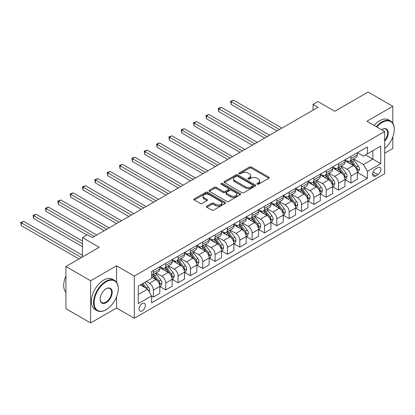 <?xml version="1.0" encoding="UTF-8"?>
<svg xmlns="http://www.w3.org/2000/svg" width="415" height="415" viewBox="0 0 415 415"><rect width="100%" height="100%" fill="white"/><g stroke="black" fill="none" stroke-linecap="round" stroke-linejoin="round"><path stroke-width="0.62" d="M257.155 184.198A0.96 0.555 0 0 0 258.509 184.198L268.811 178.248A1.37 0.794 0 0 0 269.211 177.693A1.37 0.794 0 0 0 268.811 177.132L251.36 167.058A1.37 0.794 0 0 0 249.42 167.058L239.123 173.003A0.96 0.555 0 0 0 238.843 173.397A0.96 0.555 0 0 0 239.123 173.786A0.96 0.555 0 0 0 240.482 173.786L241.815 173.019A4.389 2.532 0 0 1 248.02 173.019L249.472 173.859A4.389 2.532 0 0 1 250.753 175.649A4.389 2.532 0 0 1 249.472 177.438L248.139 178.206A0.96 0.555 0 0 0 247.859 178.6A0.96 0.555 0 0 0 248.139 178.99A0.96 0.555 0 0 0 249.493 178.99L250.826 178.222A4.389 2.532 0 0 1 257.03 178.222L258.488 179.062A4.389 2.532 0 0 1 259.769 180.852A4.389 2.532 0 0 1 258.488 182.642L257.155 183.414A0.96 0.555 0 0 0 256.875 183.804A0.96 0.555 0 0 0 257.155 184.198L257.155 183.414M142.221 310.845A4.472 2.578 120 0 0 145.141 306.903A4.472 2.578 120 0 0 144.456 303.324A4.472 2.578 120 0 0 142.221 303.547A4.472 2.578 120 0 0 139.3 307.484A4.472 2.578 120 0 0 139.985 311.063A4.472 2.578 120 0 0 142.221 310.845M206.867 206.12A1.37 0.794 0 0 0 206.468 206.68A1.37 0.794 0 0 0 206.867 207.241L211.764 210.068A1.37 0.794 0 0 0 213.699 210.068L225.138 203.464A1.37 0.794 0 0 0 225.542 202.904A1.37 0.794 0 0 0 225.138 202.344L207.692 192.27A1.37 0.794 0 0 0 205.752 192.27L194.313 198.873A1.37 0.794 0 0 0 193.914 199.433A1.37 0.794 0 0 0 194.313 199.994L200.227 203.407A1.37 0.794 0 0 0 202.167 203.407L207.059 200.58A1.37 0.794 0 0 0 207.464 200.02A1.37 0.794 0 0 0 207.059 199.459L204.128 197.768A3.668 2.117 0 0 1 203.054 196.269A3.668 2.117 0 0 1 205.316 194.313A3.668 2.117 0 0 1 209.316 194.775L220.801 201.405A3.668 2.117 0 0 1 221.875 202.904A3.668 2.117 0 0 1 219.613 204.86A3.668 2.117 0 0 1 215.613 204.398L213.699 203.293A1.37 0.794 0 0 0 211.764 203.293L206.867 206.12L206.867 207.241L211.764 204.434L211.764 203.293M392.818 123.234L392.818 106.297L368.131 92.042L334.796 111.282L318.009 101.592L313.071 104.44L318.009 107.293L92.348 237.577L87.409 234.724L82.471 237.577L82.471 256.963M116.542 282.226L116.542 265.797L90.62 280.768L65.933 266.513L99.263 247.267L82.471 237.577M116.542 265.797L134.32 276.063L384.669 131.524L384.669 173.719L134.32 318.258L134.32 276.063M392.818 106.297L366.896 121.263L384.669 131.524M241.909 192.664A1.37 0.794 0 0 0 243.849 192.664L255.287 186.055A1.37 0.794 0 0 0 255.687 185.5A1.37 0.794 0 0 0 255.287 184.94L237.837 174.865A1.37 0.794 0 0 0 235.902 174.865L224.463 181.469A1.37 0.794 0 0 0 224.059 182.029A1.37 0.794 0 0 0 224.463 182.59L241.909 192.664M221.501 184.405A0.96 0.555 0 0 1 222.476 184.54L240.197 194.77L228.774 201.363A1.37 0.794 0 0 1 226.834 201.363L209.388 191.289L214.285 188.483L214.285 187.347L209.388 190.169A1.37 0.794 0 0 0 208.984 190.729A1.37 0.794 0 0 0 209.388 191.289L209.388 190.169M214.285 188.483A1.37 0.794 0 0 1 216.22 188.483L216.22 187.347A1.37 0.794 0 0 0 214.285 187.347M216.22 187.347L223.296 191.429A1.37 0.794 0 0 0 225.236 191.429L228.483 189.556A1.37 0.794 0 0 0 228.888 188.996A1.37 0.794 0 0 0 228.483 188.436L221.117 184.182A0.96 0.555 0 0 1 220.837 183.793A0.96 0.555 0 0 1 221.428 183.28A0.96 0.555 0 0 1 222.476 183.399L240.212 193.639A1.37 0.794 0 0 1 240.617 194.199A1.37 0.794 0 0 1 240.212 194.76L240.212 193.639M90.62 280.768L90.62 322.958L65.933 308.703L65.933 266.513M384.669 153.192L392.818 148.487L392.818 136.82M377.858 167.619L375.684 168.869A4.332 2.5 120 0 0 372.857 172.687A4.332 2.5 120 0 0 373.521 176.157A4.332 2.5 120 0 0 375.684 175.939L377.858 174.689A4.332 2.5 120 0 0 380.685 170.871A4.332 2.5 120 0 0 380.021 167.401A4.332 2.5 120 0 0 377.858 167.619M357.46 152.647L363.436 156.097L367.389 153.82L367.389 146.92L151.605 271.503L151.605 278.403L138.273 286.096L138.273 303.661L151.605 295.962L151.605 302.862L367.389 178.279L367.389 171.379L363.436 164.537L353.616 158.867M367.389 153.82L380.721 146.122L380.721 163.681L367.389 171.379M90.62 322.958L116.542 307.992L134.32 318.258M313.071 104.44L313.071 110.141M365.511 154.904L372.82 159.121L372.82 150.681L380.721 146.122M363.436 164.537L372.82 159.121L380.721 163.681M138.273 294.536L147.652 289.12L140.343 284.903M151.605 296.019L153.379 297.047L153.379 290.147A5.587 3.227 -120 0 0 149.431 283.305L146.272 281.479M153.379 297.047L159.801 293.338L159.801 286.438A5.587 3.227 -120 0 0 155.848 279.596L151.605 277.147M159.946 286.583L165.725 289.919L165.725 283.02A5.587 3.227 -120 0 0 161.777 276.177L156.102 272.904M165.725 289.919L172.147 286.21L172.147 279.311A5.587 3.227 -120 0 0 168.194 272.473L159.801 267.623M172.292 279.456L178.071 282.791L178.071 275.892A5.587 3.227 -120 0 0 174.118 269.05L168.449 265.776M178.071 282.791L184.488 279.088L184.488 272.188A5.587 3.227 -120 0 0 180.541 265.346L172.147 260.496M184.639 272.328L190.418 275.664L190.418 268.764A5.587 3.227 -120 0 0 186.465 261.922L180.795 258.649M190.418 275.664L196.835 271.96L196.835 265.06A5.587 3.227 -120 0 0 192.882 258.218L184.488 253.368M196.98 265.201L202.759 268.536L202.759 261.637A5.587 3.227 -120 0 0 198.811 254.794L193.136 251.521M202.759 268.536L209.181 264.832L209.181 257.933A5.587 3.227 -120 0 0 205.228 251.091L196.835 246.245M209.326 258.073L215.105 261.409L215.105 254.509A5.587 3.227 -120 0 0 211.152 247.667L205.482 244.394M215.105 261.409L221.522 257.705L221.522 250.805A5.587 3.227 -120 0 0 217.574 243.963L209.181 239.118M221.672 250.945L227.451 254.281L227.451 247.382A5.587 3.227 -120 0 0 223.498 240.539L217.828 237.266M227.451 254.281L233.868 250.577L233.868 243.678A5.587 3.227 -120 0 0 229.92 236.835L221.522 231.99M234.019 243.818L239.792 247.153L239.792 240.254A5.587 3.227 -120 0 0 235.845 233.417L230.169 230.138M239.792 247.153L246.214 243.449L246.214 236.55A5.587 3.227 -120 0 0 242.261 229.708L233.868 224.863M246.36 236.695L252.138 240.031L252.138 233.131A5.587 3.227 -120 0 0 248.186 226.289L242.516 223.011M252.138 240.031L258.555 236.322L258.555 229.422A5.587 3.227 -120 0 0 254.608 222.58L246.214 217.735M258.706 229.568L264.485 232.903L264.485 226.004A5.587 3.227 -120 0 0 260.532 219.162L254.862 215.883M264.485 232.903L270.902 229.194L270.902 222.295A5.587 3.227 -120 0 0 266.954 215.452L258.555 210.607M271.052 222.44L276.826 225.776L276.826 218.876A5.587 3.227 -120 0 0 272.878 212.034L267.203 208.761M276.826 225.776L283.248 222.067L283.248 215.167A5.587 3.227 -120 0 0 279.295 208.325L270.902 203.48M283.393 215.312L289.172 218.648L289.172 211.749A5.587 3.227 -120 0 0 285.224 204.906L279.549 201.633M289.172 218.648L295.589 214.939L295.589 208.04A5.587 3.227 -120 0 0 291.641 201.197L283.248 196.352M295.739 208.185L301.518 211.52L301.518 204.621A5.587 3.227 -120 0 0 297.565 197.779L291.895 194.505M301.518 211.52L307.935 207.811L307.935 200.917A5.587 3.227 -120 0 0 303.988 194.075L295.589 189.224M308.086 201.057L313.859 204.393L313.859 197.493A5.587 3.227 -120 0 0 309.912 190.651L304.242 187.378M313.859 204.393L320.281 200.689L320.281 193.789A5.587 3.227 -120 0 0 316.329 186.947L307.935 182.097M320.427 193.929L326.206 197.265L326.206 190.366A5.587 3.227 -120 0 0 322.258 183.523L316.583 180.25M326.206 197.265L332.628 193.561L332.628 186.662A5.587 3.227 -120 0 0 328.675 179.82L320.281 174.974M332.773 186.802L338.552 190.137L338.552 183.238A5.587 3.227 -120 0 0 334.599 176.396L328.929 173.122M338.552 190.137L344.969 186.434L344.969 179.534A5.587 3.227 -120 0 0 341.021 172.692L332.628 167.847M345.119 179.674L350.898 183.01L350.898 176.11A5.587 3.227 -120 0 0 346.945 169.268L341.275 165.995M350.898 183.01L357.315 179.306L357.315 172.407A5.587 3.227 -120 0 0 353.362 165.564L344.969 160.719M345.119 159.775L346.945 160.833A5.587 3.227 -120 0 0 349.736 161.108A5.587 3.227 -120 0 0 350.898 158.551L350.898 156.439M332.773 166.903L334.599 167.961A5.587 3.227 -120 0 0 337.395 168.236A5.587 3.227 -120 0 0 338.552 165.678L338.552 163.567M320.427 174.03L322.258 175.083A5.587 3.227 -120 0 0 325.049 175.363A5.587 3.227 -120 0 0 326.206 172.806L326.206 170.695M308.086 181.158L309.912 182.211A5.587 3.227 -120 0 0 312.702 182.491A5.587 3.227 -120 0 0 313.859 179.934L313.859 177.822M295.739 188.286L297.565 189.339A5.587 3.227 -120 0 0 300.361 189.619A5.587 3.227 -120 0 0 301.518 187.061L301.518 184.95M283.393 195.413L285.224 196.466A5.587 3.227 -120 0 0 288.015 196.746A5.587 3.227 -120 0 0 289.172 194.189L289.172 192.078M271.052 202.541L272.878 203.594A5.587 3.227 -120 0 0 275.669 203.869A5.587 3.227 -120 0 0 276.826 201.311L276.826 199.205M258.706 209.668L260.532 210.721A5.587 3.227 -120 0 0 263.328 210.996A5.587 3.227 -120 0 0 264.485 208.439L264.485 206.333M246.36 216.796L248.186 217.849A5.587 3.227 -120 0 0 250.982 218.124A5.587 3.227 -120 0 0 252.138 215.567L252.138 213.46M234.019 223.918L235.845 224.977A5.587 3.227 -120 0 0 238.635 225.252A5.587 3.227 -120 0 0 239.792 222.694L239.792 220.583M221.672 231.046L223.498 232.104A5.587 3.227 -120 0 0 226.294 232.379A5.587 3.227 -120 0 0 227.451 229.822L227.451 227.71M209.326 238.174L211.152 239.232A5.587 3.227 -120 0 0 213.948 239.507A5.587 3.227 -120 0 0 215.105 236.949L215.105 234.838M196.98 245.301L198.811 246.36A5.587 3.227 -120 0 0 201.602 246.635A5.587 3.227 -120 0 0 202.759 244.077L202.759 241.966M184.639 252.429L186.465 253.482A5.587 3.227 -120 0 0 189.256 253.762A5.587 3.227 -120 0 0 190.418 251.205L190.418 249.093M172.292 259.557L174.118 260.61A5.587 3.227 -120 0 0 176.915 260.89A5.587 3.227 -120 0 0 178.071 258.332L178.071 256.221M159.946 266.684L161.777 267.737A5.587 3.227 -120 0 0 164.568 268.017A5.587 3.227 -120 0 0 165.725 265.46L165.725 263.349M357.465 172.547L367.389 178.279M349.736 161.108L356.158 157.404A5.587 3.227 -120 0 0 357.315 154.847L357.315 152.736M337.395 168.236L343.812 164.527A5.587 3.227 -120 0 0 344.969 161.969L344.969 159.863M325.049 175.363L331.471 171.654A5.587 3.227 -120 0 0 332.628 169.097L332.628 166.991M312.702 182.491L319.125 178.782A5.587 3.227 -120 0 0 320.281 176.225L320.281 174.118M300.361 189.619L306.778 185.91A5.587 3.227 -120 0 0 307.935 183.352L307.935 181.241M288.015 196.746L294.432 193.037A5.587 3.227 -120 0 0 295.589 190.48L295.589 188.369M275.669 203.869L282.091 200.165A5.587 3.227 -120 0 0 283.248 197.607L283.248 195.496M263.328 210.996L269.745 207.293A5.587 3.227 -120 0 0 270.902 204.735L270.902 202.624M250.982 218.124L257.399 214.42A5.587 3.227 -120 0 0 258.555 211.863L258.555 209.751M238.635 225.252L245.058 221.548A5.587 3.227 -120 0 0 246.214 218.99L246.214 216.879M226.294 232.379L232.711 228.675A5.587 3.227 -120 0 0 233.868 226.118L233.868 224.007M213.948 239.507L220.365 235.803A5.587 3.227 -120 0 0 221.522 233.246L221.522 231.134M201.602 246.635L208.024 242.925A5.587 3.227 -120 0 0 209.181 240.368L209.181 238.262M189.256 253.762L195.678 250.053A5.587 3.227 -120 0 0 196.835 247.496L196.835 245.39M176.915 260.89L183.331 257.181A5.587 3.227 -120 0 0 184.488 254.623L184.488 252.517M164.568 268.017L170.99 264.308A5.587 3.227 -120 0 0 172.147 261.751L172.147 259.64M151.605 275.368A5.587 3.227 -120 0 0 152.222 275.14L158.644 271.436A5.587 3.227 -120 0 0 159.801 268.879L159.801 266.767M152.222 275.14A5.587 3.227 -120 0 0 153.379 272.582L153.379 270.476M147.652 289.12L151.605 295.962M116.542 307.992L116.542 296.829M257.539 184.333L258.488 183.783A4.389 2.532 0 0 0 259.769 181.993L259.769 180.852M250.753 175.649L250.753 176.79A4.389 2.532 0 0 1 249.472 178.58L248.523 179.124M268.79 178.258L251.36 168.2A1.37 0.794 0 0 0 249.42 168.2L239.507 173.921M255.267 186.065L237.837 176.007A1.37 0.794 0 0 0 235.902 176.007L224.479 182.6M252.865 185.889A0.96 0.555 0 0 0 253.145 185.5A0.96 0.555 0 0 0 252.865 185.106L237.546 176.261A0.96 0.555 0 0 0 236.192 176.261L234.786 177.075A4.389 2.532 0 0 0 233.5 178.865A4.389 2.532 0 0 0 234.786 180.655L245.255 186.703A4.389 2.532 0 0 0 251.459 186.703L252.865 185.889L252.865 187.03A0.96 0.555 0 0 0 253.145 186.636L253.145 185.5M233.5 178.865L233.5 180.006A4.389 2.532 0 0 0 234.786 181.796L234.786 180.655M252.865 187.03L251.459 187.839A4.389 2.532 0 0 1 245.255 187.839L234.786 181.796M216.22 188.483L223.296 192.57A1.37 0.794 0 0 0 225.236 192.57L228.483 190.698A1.37 0.794 0 0 0 228.888 190.137L228.888 188.996M230.641 195.667A3.668 2.117 0 0 0 234.636 196.129A3.668 2.117 0 0 0 236.903 194.173A3.668 2.117 0 0 0 235.829 192.674L231.778 190.34A1.37 0.794 0 0 0 229.843 190.34L226.595 192.212A1.37 0.794 0 0 0 226.191 192.773A1.37 0.794 0 0 0 226.595 193.333L230.641 195.667L230.641 196.809A3.668 2.117 0 0 0 234.636 197.27A3.668 2.117 0 0 0 236.903 195.315L236.903 194.173M226.191 192.773L226.191 193.914A1.37 0.794 0 0 0 226.595 194.474L226.595 193.333M230.641 196.809L226.595 194.474M221.875 202.904L221.875 204.045A3.668 2.117 0 0 1 219.613 206.001A3.668 2.117 0 0 1 215.613 205.539L213.699 204.434A1.37 0.794 0 0 0 211.764 204.434M203.054 196.269L203.054 197.41A3.668 2.117 0 0 0 204.128 198.91L204.128 197.768M207.044 200.59L204.128 198.91M225.122 203.475L207.692 193.411A1.37 0.794 0 0 0 205.752 193.411L194.334 200.004L194.313 198.873M357.315 172.635L358.498 171.95L359.489 169.097A3.699 2.137 -120 0 0 358.306 165.948L354.27 160.558A10.686 6.168 -120 0 0 353.103 159.163M349.093 163.095A10.686 6.168 -120 0 0 346.904 160.807M356.978 170.368L357.491 169.258A3.699 2.137 -120 0 0 356.428 167.032L352.392 161.643A10.686 6.168 -120 0 0 351.23 160.247M350.234 160.823A8.871 5.12 60 0 1 351.692 162.478L355.105 167.038M281.961 128.105L233.619 100.197L231.15 101.618L231.15 104.471L277.023 130.953M350.042 160.932A10.686 6.168 60 0 1 351.209 162.327L353.891 165.912M231.15 104.471L230.61 101.307L279.492 129.527M230.61 101.307L233.619 100.197M344.969 179.762L346.157 179.078L347.142 176.225A3.699 2.137 -120 0 0 345.96 173.076L341.924 167.686A10.686 6.168 -120 0 0 340.762 166.291M336.747 170.223A10.686 6.168 -120 0 0 334.557 167.935M344.632 177.496L345.145 176.385A3.699 2.137 -120 0 0 344.087 174.16L340.051 168.77A10.686 6.168 -120 0 0 338.884 167.375M337.888 167.951A8.871 5.12 60 0 1 339.346 169.605L342.759 174.165M269.62 135.233L221.278 107.319L218.809 108.746L218.809 111.599L264.682 138.081M337.701 168.059A10.686 6.168 60 0 1 338.863 169.455L341.545 173.034M218.809 111.599L218.264 108.434L267.151 136.654M218.264 108.434L221.278 107.319M332.628 186.89L333.81 186.205L334.796 183.352A3.699 2.137 -120 0 0 333.619 180.203L329.583 174.814A10.686 6.168 -120 0 0 328.415 173.418M324.4 177.35A10.686 6.168 -120 0 0 322.216 175.063M332.291 184.623L332.799 183.513A3.699 2.137 -120 0 0 331.741 181.282L327.705 175.898A10.686 6.168 -120 0 0 326.538 174.502M325.547 175.078A8.871 5.12 60 0 1 326.999 176.733L330.418 181.288M257.274 142.361L208.932 114.447L206.463 115.873L206.463 118.726L252.336 145.209M325.355 175.187A10.686 6.168 60 0 1 326.522 176.583L329.204 180.162M206.463 118.726L205.918 115.562L254.805 143.782M205.918 115.562L208.932 114.447M320.281 194.018L321.464 193.333L322.455 190.48A3.699 2.137 -120 0 0 321.272 187.331L317.236 181.941A10.686 6.168 -120 0 0 316.069 180.546M312.059 184.478A10.686 6.168 -120 0 0 309.87 182.19M319.944 191.751L320.453 190.641A3.699 2.137 -120 0 0 319.394 188.41L315.358 183.025A10.686 6.168 -120 0 0 314.197 181.63M313.201 182.206A8.871 5.12 60 0 1 314.658 183.861L318.072 188.415M244.928 149.483L196.585 121.574L194.116 123.001L194.116 125.854L239.989 152.336M313.009 182.315A10.686 6.168 60 0 1 314.176 183.71L316.858 187.29M194.116 125.854L193.577 122.69L242.459 150.91M193.577 122.69L196.585 121.574M307.935 201.145L309.123 200.461L310.109 197.607A3.699 2.137 -120 0 0 308.926 194.453L304.89 189.069A10.686 6.168 -120 0 0 303.728 187.673M299.713 191.606A10.686 6.168 -120 0 0 297.524 189.318M307.598 198.878L308.112 197.763A3.699 2.137 -120 0 0 307.053 195.538L303.017 190.153A10.686 6.168 -120 0 0 301.85 188.758M300.854 189.328A8.871 5.12 60 0 1 302.312 190.983L305.725 195.543M232.582 156.611L184.244 128.702L181.775 130.128L181.775 132.982L227.648 159.464M300.662 189.442A10.686 6.168 60 0 1 301.83 190.838L304.511 194.417M181.775 132.982L181.231 129.812L230.118 158.037M181.231 129.812L184.244 128.702M384.669 148.565A17.041 9.836 120 0 0 394.25 129.418A17.041 9.836 120 0 0 382.199 122.461A17.041 9.836 120 0 0 376.841 127.006M376.327 126.705A17.456 10.079 -60 0 1 381.904 121.948A17.456 10.079 -60 0 1 390.634 121.081A17.456 10.079 -60 0 1 394.25 129.075A17.456 10.079 -60 0 1 394.25 129.247M381.634 129.77A8.518 4.918 -60 0 1 382.199 129.418A8.518 4.918 -60 0 1 382.199 129.413A8.518 4.918 -60 0 1 388.092 131.514A8.518 4.918 -60 0 1 384.669 141.292M374.154 125.455A17.456 10.079 -60 0 1 379.73 120.692A17.456 10.079 -60 0 1 388.461 119.826L390.634 121.081M384.669 140.394A8.103 4.679 120 0 0 385.955 129.184A8.103 4.679 120 0 0 382.049 129.506M106.173 309.647A17.041 9.836 120 0 0 106.178 309.647A17.041 9.836 120 0 0 118.223 288.778A17.041 9.836 120 0 0 106.173 281.821A17.041 9.836 120 0 0 94.127 302.691A17.041 9.836 120 0 0 106.173 309.647L105.877 309.818A17.456 10.079 -60 0 1 97.152 310.679A17.456 10.079 -60 0 1 94.475 296.694A17.456 10.079 -60 0 1 105.877 281.308A17.456 10.079 -60 0 1 114.607 280.441A17.456 10.079 -60 0 1 118.223 288.435A17.456 10.079 -60 0 1 118.223 288.607M106.173 302.691A8.518 4.918 -60 0 1 100.15 299.21A8.518 4.918 -60 0 1 106.173 288.778L106.173 288.778A8.518 4.918 -60 0 1 112.2 292.253A8.518 4.918 -60 0 1 106.173 302.691M100.155 299.039A8.103 4.679 120 0 0 101.831 302.577A8.103 4.679 120 0 0 105.877 302.177A8.103 4.679 120 0 0 111.168 295.039A8.103 4.679 120 0 0 109.928 288.55A8.103 4.679 120 0 0 106.027 288.866M97.152 310.679L94.978 309.429A17.456 10.079 -60 0 1 92.301 295.439A17.456 10.079 -60 0 1 103.709 280.052A17.456 10.079 -60 0 1 112.434 279.191L114.607 280.441M65.933 292.347A17.456 10.079 -60 0 1 65.933 276.027M295.589 208.268L296.777 207.588L297.763 204.735A3.699 2.137 -120 0 0 296.585 201.581L292.549 196.196A10.686 6.168 -120 0 0 291.382 194.801M287.367 198.733A10.686 6.168 -120 0 0 285.183 196.445M295.252 206.001L295.765 204.891A3.699 2.137 -120 0 0 294.707 202.665L290.671 197.281A10.686 6.168 -120 0 0 289.504 195.885M288.513 196.456A8.871 5.12 60 0 1 289.966 198.111L293.379 202.67M220.241 163.738L171.898 135.829L169.429 137.256L169.429 140.104L215.302 166.591M288.321 196.57A10.686 6.168 60 0 1 289.488 197.965L292.17 201.545M169.429 140.104L168.884 136.94L217.771 165.165M168.884 136.94L171.898 135.829M283.248 215.395L284.431 214.711L285.421 211.863A3.699 2.137 -120 0 0 284.239 208.709L280.203 203.324A10.686 6.168 -120 0 0 279.036 201.929M275.026 205.861A10.686 6.168 -120 0 0 272.837 203.573M282.911 213.128L283.419 212.018A3.699 2.137 -120 0 0 282.361 209.793L278.325 204.408A10.686 6.168 -120 0 0 277.163 203.013M276.167 203.583A8.871 5.12 60 0 1 277.625 205.238L281.038 209.798M207.894 170.866L159.552 142.957L157.083 144.384L157.083 147.232L202.956 173.719M275.975 203.692A10.686 6.168 60 0 1 277.142 205.093L279.824 208.672M157.083 147.232L156.543 144.067L205.425 172.292M156.543 144.067L159.552 142.957M270.902 222.523L272.09 221.838L273.075 218.99A3.699 2.137 -120 0 0 271.892 215.836L267.857 210.452A10.686 6.168 -120 0 0 266.695 209.056M262.679 212.988A10.686 6.168 -120 0 0 260.49 210.696M270.564 220.256L271.078 219.146A3.699 2.137 -120 0 0 270.015 216.921L265.984 211.536A10.686 6.168 -120 0 0 264.817 210.135M263.821 210.711A8.871 5.12 60 0 1 265.278 212.366L268.692 216.926M195.548 177.994L147.211 150.085L144.742 151.511L144.742 154.359L190.61 180.847M263.629 210.82A10.686 6.168 60 0 1 264.796 212.221L267.478 215.8M144.742 154.359L144.197 151.195L193.079 179.42M144.197 151.195L147.211 150.085M258.555 229.651L259.743 228.966L260.729 226.118A3.699 2.137 -120 0 0 259.546 222.964L255.516 217.579A10.686 6.168 -120 0 0 254.348 216.184M250.333 220.116A10.686 6.168 -120 0 0 248.149 217.823M258.218 227.384L258.732 226.274A3.699 2.137 -120 0 0 257.674 224.048L253.638 218.663A10.686 6.168 -120 0 0 252.47 217.263M251.48 217.839A8.871 5.12 60 0 1 252.932 219.494L256.346 224.053M183.207 185.121L134.865 157.212L132.395 158.639L132.395 161.487L178.268 187.969M251.288 217.948A10.686 6.168 60 0 1 252.45 219.343L255.137 222.928M132.395 161.487L131.851 158.323L180.738 186.548M131.851 158.323L134.865 157.212M246.214 236.778L247.397 236.094L248.383 233.246A3.699 2.137 -120 0 0 247.205 230.092L243.169 224.707A10.686 6.168 -120 0 0 242.002 223.306M237.992 227.244A10.686 6.168 -120 0 0 235.803 224.951M245.877 234.511L246.386 233.401A3.699 2.137 -120 0 0 245.327 231.176L241.291 225.786A10.686 6.168 -120 0 0 240.124 224.391M239.133 224.966A8.871 5.12 60 0 1 240.586 226.621L244.004 231.181M170.861 192.249L122.518 164.34L120.049 165.761L120.049 168.615L165.922 195.097M238.941 225.075A10.686 6.168 60 0 1 240.109 226.471L242.791 230.055M120.049 168.615L119.51 165.45L168.391 193.675M119.51 165.45L122.518 164.34M233.868 243.906L235.051 243.221L236.042 240.368A3.699 2.137 -120 0 0 234.859 237.219L230.823 231.835A10.686 6.168 -120 0 0 229.656 230.434M225.646 234.366A10.686 6.168 -120 0 0 223.457 232.078M233.531 241.639L234.044 240.529A3.699 2.137 -120 0 0 232.981 238.303L228.95 232.914A10.686 6.168 -120 0 0 227.783 231.518M226.787 232.094A8.871 5.12 60 0 1 228.245 233.749L231.658 238.309M158.514 199.376L110.172 171.468L107.708 172.889L107.708 175.742L153.576 202.224M226.595 232.203A10.686 6.168 60 0 1 227.762 233.598L230.444 237.183M107.708 175.742L107.163 172.578L156.045 200.803M107.163 172.578L110.172 171.468M221.522 251.034L222.71 250.349L223.695 247.496A3.699 2.137 -120 0 0 222.513 244.347L218.482 238.957A10.686 6.168 -120 0 0 217.315 237.562M213.3 241.494A10.686 6.168 -120 0 0 211.116 239.206M221.185 248.767L221.698 247.656A3.699 2.137 -120 0 0 220.64 245.431L216.604 240.041A10.686 6.168 -120 0 0 215.437 238.646M214.441 239.222A8.871 5.12 60 0 1 215.899 240.876L219.312 245.436M146.173 206.504L97.831 178.59L95.362 180.017L95.362 182.87L141.235 209.352M214.254 239.331A10.686 6.168 60 0 1 215.416 240.726L218.103 244.305M95.362 182.87L94.817 179.705L143.704 207.925M94.817 179.705L97.831 178.59M209.181 258.161L210.364 257.476L211.349 254.623A3.699 2.137 -120 0 0 210.172 251.474L206.136 246.085A10.686 6.168 -120 0 0 204.969 244.689M200.953 248.621A10.686 6.168 -120 0 0 198.769 246.334M208.844 255.894L209.352 254.784A3.699 2.137 -120 0 0 208.294 252.559L204.258 247.169A10.686 6.168 -120 0 0 203.091 245.773M202.1 246.349A8.871 5.12 60 0 1 203.552 248.004L206.971 252.559M133.827 213.632L85.485 185.718L83.016 187.144L83.016 189.997L128.889 216.48M201.908 246.458A10.686 6.168 60 0 1 203.075 247.854L205.757 251.433M83.016 189.997L82.471 186.833L131.358 215.053M82.471 186.833L85.485 185.718M196.835 265.289L198.017 264.604L199.008 261.751A3.699 2.137 -120 0 0 197.825 258.602L193.789 253.212A10.686 6.168 -120 0 0 192.622 251.817M188.612 255.749A10.686 6.168 -120 0 0 186.423 253.461M196.497 263.022L197.011 261.912A3.699 2.137 -120 0 0 195.947 259.681L191.912 254.296A10.686 6.168 -120 0 0 190.75 252.901M189.754 253.477A8.871 5.12 60 0 1 191.211 255.132L194.625 259.686M121.481 220.754L73.139 192.845L70.669 194.272L70.669 197.125L116.542 223.607M189.562 253.586A10.686 6.168 60 0 1 190.729 254.981L193.411 258.561M70.669 197.125L70.13 193.961L119.012 222.181M70.13 193.961L73.139 192.845M184.488 272.416L185.676 271.732L186.662 268.879A3.699 2.137 -120 0 0 185.479 265.73L181.443 260.34A10.686 6.168 -120 0 0 180.281 258.944M176.266 262.877A10.686 6.168 -120 0 0 174.077 260.589M184.151 270.149L184.665 269.034A3.699 2.137 -120 0 0 183.606 266.809L179.571 261.424A10.686 6.168 -120 0 0 178.403 260.029M177.407 260.599A8.871 5.12 60 0 1 178.865 262.259L182.278 266.814M109.14 227.882L60.798 199.973L58.328 201.4L58.328 204.253L104.201 230.735M177.221 260.713A10.686 6.168 60 0 1 178.383 262.109L181.065 265.688M58.328 204.253L57.784 201.088L106.671 229.308M57.784 201.088L60.798 199.973M172.147 279.539L173.33 278.859L174.316 276.006A3.699 2.137 -120 0 0 173.138 272.852L169.102 267.468A10.686 6.168 -120 0 0 167.935 266.072M163.92 270.004A10.686 6.168 -120 0 0 161.736 267.717M171.81 277.272L172.318 276.162A3.699 2.137 -120 0 0 171.26 273.936L167.224 268.552A10.686 6.168 -120 0 0 166.057 267.156M165.066 267.727A8.871 5.12 60 0 1 166.519 269.382L169.937 273.942M96.794 235.009L48.451 207.101L45.982 208.527L45.982 211.375L86.917 235.009M164.874 267.841A10.686 6.168 60 0 1 166.042 269.236L168.723 272.816M45.982 211.375L45.437 208.211L94.324 236.436M45.437 208.211L48.451 207.101M159.801 286.666L160.984 285.982L161.975 283.134A3.699 2.137 -120 0 0 160.792 279.98L156.756 274.595A10.686 6.168 -120 0 0 155.589 273.2M159.464 284.4L159.972 283.289A3.699 2.137 -120 0 0 158.914 281.064L154.878 275.679A10.686 6.168 -120 0 0 153.716 274.284M152.72 274.855A8.871 5.12 60 0 1 154.178 276.509L157.591 281.069M82.471 240.996L36.105 214.228L33.636 215.655L33.636 218.503L82.471 246.702M152.528 274.969A10.686 6.168 60 0 1 153.695 276.364L156.377 279.943M33.636 218.503L33.096 215.338L82.471 243.849M33.096 215.338L36.105 214.228M149.135 291.688L149.628 290.261A3.699 2.137 -120 0 0 148.446 287.107L144.845 282.304M82.471 255.251L23.764 221.356L21.295 222.782L21.295 225.63L79.016 258.96M146.905 288.69A3.699 2.137 -120 0 0 146.573 288.192L142.968 283.383M142.044 283.922L144.628 287.372M141.785 284.068L143.979 286.998M21.295 225.63L20.75 222.466L81.485 257.533M20.75 222.466L23.764 221.356M149.431 283.305L155.848 279.596M161.777 276.177L168.194 272.473M174.118 269.05L180.541 265.346M186.465 261.922L192.882 258.218M198.811 254.794L205.228 251.091M211.152 247.667L217.574 243.963M223.498 240.539L229.92 236.835M235.845 233.417L242.261 229.708M248.186 226.289L254.608 222.58M260.532 219.162L266.954 215.452M272.878 212.034L279.295 208.325M285.224 204.906L291.641 201.197M297.565 197.779L303.988 194.075M309.912 190.651L316.329 186.947M322.258 183.523L328.675 179.82M334.599 176.396L341.021 172.692M346.945 169.268L353.362 165.564M350.898 158.551L357.315 154.847M350.898 176.11L357.315 172.407M338.552 183.238L344.969 179.534M338.552 165.678L344.969 161.969M326.206 190.366L332.628 186.662M326.206 172.806L332.628 169.097M313.859 197.493L320.281 193.789M313.859 179.934L320.281 176.225M301.518 204.621L307.935 200.917M301.518 187.061L307.935 183.352M289.172 211.749L295.589 208.04M289.172 194.189L295.589 190.48M276.826 218.876L283.248 215.167M276.826 201.311L283.248 197.607M264.485 226.004L270.902 222.295M264.485 208.439L270.902 204.735M252.138 233.131L258.555 229.422M252.138 215.567L258.555 211.863M239.792 240.254L246.214 236.55M239.792 222.694L246.214 218.99M227.451 247.382L233.868 243.678M227.451 229.822L233.868 226.118M215.105 254.509L221.522 250.805M215.105 236.949L221.522 233.246M202.759 261.637L209.181 257.933M202.759 244.077L209.181 240.368M190.418 268.764L196.835 265.06M190.418 251.205L196.835 247.496M178.071 275.892L184.488 272.188M178.071 258.332L184.488 254.623M165.725 283.02L172.147 279.311M165.725 265.46L172.147 261.751M153.379 290.147L159.801 286.438M153.379 272.582L159.801 268.879M373.121 171.955L377.858 174.689M372.623 174.175L375.684 175.939M258.488 183.783L258.488 182.642M248.139 178.99L248.139 178.206M249.472 178.58L249.472 177.438M239.123 173.786L239.123 173.003M249.42 168.2L249.42 167.058M251.36 168.2L251.36 167.058M268.811 178.248L268.811 177.132M224.463 182.59L224.463 181.469M235.902 176.007L235.902 174.865M237.837 176.007L237.837 174.865M255.287 186.055L255.287 184.94M245.255 187.839L245.255 186.703M251.459 187.839L251.459 186.703M223.296 192.57L223.296 191.429M225.236 192.57L225.236 191.429M228.483 190.698L228.483 189.556M222.476 184.54L222.476 183.399M213.699 204.434L213.699 203.293M215.613 205.539L215.613 204.398M207.059 200.58L207.059 199.459M205.752 193.411L205.752 192.27M207.692 193.411L207.692 192.27M225.138 203.464L225.138 202.344M357.04 170.57L359.463 169.17M352.392 161.643L354.27 160.558M349.487 163.323L351.209 162.327M356.428 167.032L358.306 165.948M356.137 168.474L357.491 169.258M344.694 177.698L347.116 176.297M340.051 168.77L341.924 167.686M337.141 170.451L338.863 169.455M344.087 174.16L345.96 173.076M343.791 175.602L345.145 176.385M332.348 184.825L334.775 183.425M327.705 175.898L329.583 174.814M324.795 177.579L326.522 176.583M331.741 181.282L333.619 180.203M331.445 182.73L332.799 183.513M320.007 191.953L322.429 190.552M315.358 183.025L317.236 181.941M312.448 184.706L314.176 183.71M319.394 188.41L321.272 187.331M319.104 189.857L320.453 190.641M307.66 199.081L310.083 197.68M303.017 190.153L304.89 189.069M300.107 191.834L301.83 190.838M307.053 195.538L308.926 194.453M306.758 196.985L308.112 197.763M295.314 206.208L297.742 204.808M290.671 197.281L292.549 196.196M287.761 198.961L289.488 197.965M294.707 202.665L296.585 201.581M294.411 204.113L295.765 204.891M282.973 213.331L285.396 211.935M278.325 204.408L280.203 203.324M275.415 206.089L277.142 205.093M282.361 209.793L284.239 208.709M282.07 211.24L283.419 212.018M270.627 220.458L273.049 219.063M265.984 211.536L267.857 210.452M263.074 213.211L264.796 212.221M270.015 216.921L271.892 215.836M269.724 218.368L271.078 219.146M258.28 227.586L260.703 226.185M253.638 218.663L255.516 217.579M250.727 220.339L252.45 219.343M257.674 224.048L259.546 222.964M257.378 225.49L258.732 226.274M245.934 234.714L248.362 233.313M241.291 225.786L243.169 224.707M238.381 227.467L240.109 226.471M245.327 231.176L247.205 230.092M245.037 232.618L246.386 233.401M233.593 241.841L236.016 240.441M228.95 232.914L230.823 231.835M226.04 234.594L227.762 233.598M232.981 238.303L234.859 237.219M232.691 239.746L234.044 240.529M221.247 248.969L223.669 247.568M216.604 240.041L218.482 238.957M213.694 241.722L215.416 240.726M220.64 245.431L222.513 244.347M220.344 246.873L221.698 247.656M208.901 256.097L211.328 254.696M204.258 247.169L206.136 246.085M201.348 248.85L203.075 247.854M208.294 252.559L210.172 251.474M207.998 254.001L209.352 254.784M196.56 263.224L198.982 261.824M191.912 254.296L193.789 253.212M189.007 255.977L190.729 254.981M195.947 259.681L197.825 258.602M195.657 261.128L197.011 261.912M184.213 270.352L186.636 268.951M179.571 261.424L181.443 260.34M176.66 263.105L178.383 262.109M183.606 266.809L185.479 265.73M183.311 268.256L184.665 269.034M171.867 277.479L174.295 276.079M167.224 268.552L169.102 267.468M164.314 270.232L166.042 269.236M171.26 273.936L173.138 272.852M170.964 275.384L172.318 276.162M159.526 284.602L161.949 283.206M154.878 275.679L156.756 274.595M151.968 277.36L153.695 276.364M158.914 281.064L160.792 279.98M158.623 282.511L159.972 283.289M148.663 290.874L149.602 290.334M146.573 288.192L148.446 287.107M394.25 129.418L394.25 129.075M118.223 288.778L118.223 288.435M106.178 309.647L105.877 309.818"/></g></svg>
